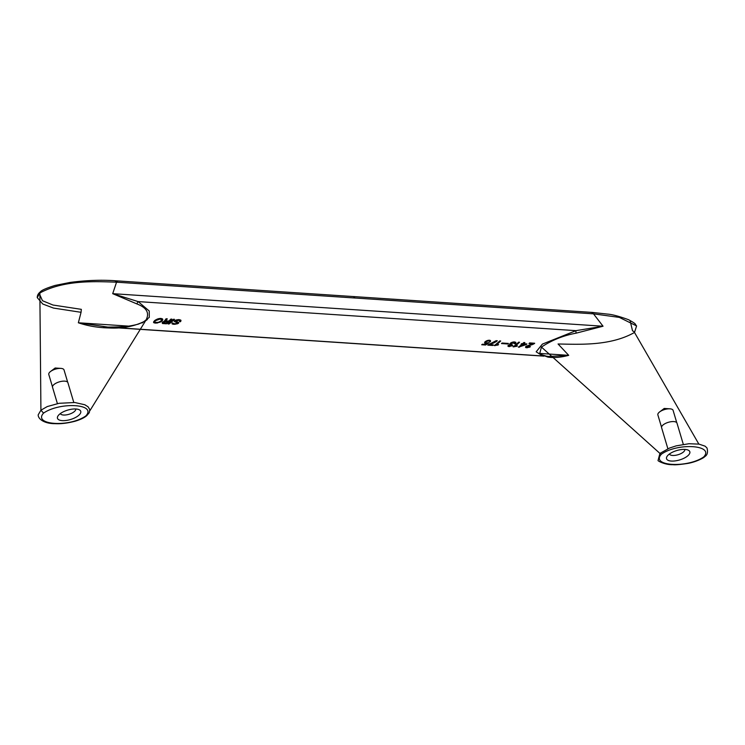 <?xml version="1.0" encoding="UTF-8"?>
<svg xmlns="http://www.w3.org/2000/svg" width="745" height="745" viewBox="0 0 745 745"><rect width="100%" height="100%" fill="white"/><g stroke="black" fill="none" stroke-linecap="round" stroke-linejoin="round"><path stroke-width="1.12" d="M541.447 347.086C551.896 340.139 563.471 335.492 576.155 333.155L603.04 326.226L593.504 313.85L619.309 317.389L636.593 325.928L634.498 332.456C610.36 346.164 579.349 344.358 558.061 343.985L568.705 355.337C560.985 357.404 554.057 358 547.901 357.097L539.557 354.033L541.447 347.086L659.921 453.407L669.569 448.034L676.209 445.855L688.985 443.722L699.061 444.132L705.115 446.18L706.996 447.978C708.122 452.29 707.35 455.186 704.668 456.666L703.727 456.936C687.393 468.344 650.031 466.277 661.467 454.133C678.267 442.344 714.725 445.175 703.727 456.936M698.847 444.094L634.498 332.456A2.431 1.639 49.7 0 0 632.552 330.901L630.168 321.002M147.426 318.72C148.218 319.512 145.163 321.328 138.281 324.159C128.885 326.487 124.49 326.962 108.165 327.083L108.165 327.083A2.915 0.969 90.3 0 0 108.025 327.12L78.355 322.781C87.91 326.003 98.079 327.726 108.844 327.949C122.487 328.731 134.733 326.347 145.573 320.806C149.931 313.449 147.1 307.853 137.099 304.007L112.7 293.67L603.04 326.226L575.987 330.659A2.915 1.248 -102.7 0 0 576.155 333.155M548.627 356.464L546.504 356.194A2.915 2.44 99.9 0 1 547.901 357.097M636.593 325.928L636.593 325.928C634.377 323.703 637.487 324.634 628.659 319.754C619.309 316.336 612.353 314.464 607.762 314.129L592.256 312.416L593.504 313.85A473.466 332.568 -125 0 0 592.564 313.785L117.496 282.253A473.466 332.568 55 0 0 116.555 282.187L112.7 293.67L138.142 301.585L575.987 330.659L542.388 344.106L536.167 351.808L541.578 355.281M117.496 282.253A2.431 1.509 -86.2 0 0 116.248 280.818L115.019 280.781L116.555 282.187C95.146 281.424 64.191 279.841 39.867 292.981L40.919 410.206L38.2 414.825C37.976 419.109 44.616 423.756 54.99 423.663C57.039 423.719 63.483 424.25 75.198 421.204C80.572 419.556 84.427 417.703 86.765 415.645L85.833 415.915C97.26 403.771 59.898 401.704 43.564 413.112C32.575 424.883 69.08 427.704 85.833 415.915M115.298 280.753C101.367 279.757 86.355 280.306 70.263 282.402L55.093 285.428C46.339 288.147 41.413 290.308 40.305 291.9L40.305 291.9A2.431 1.639 -130.3 0 0 39.867 292.981L37.25 297.609L42.772 304.025L53.472 308.067L81.056 312.313L81.335 309.343L53.007 305.04L42.465 300.719L39.28 293.521M128.494 326.114L78.355 322.781L81.056 312.313M145.573 320.806L89.866 410.756M137.099 304.007A2.915 2.17 -63.6 0 1 138.142 301.585L149.242 311L149.279 317.361L142.109 323.004M169.031 323.991L167.988 323.917A75.096 46.535 93.8 0 0 173.473 319.27L174.516 319.335A75.096 46.535 93.8 0 1 169.031 323.991L168.826 323.293M511.266 343.51A75.096 46.535 93.8 0 0 511.536 343.268L514.553 342.933L514.246 341.89L510.465 343.128A75.096 46.535 93.8 0 1 510.129 343.436L510.008 344.507L508.444 345.186A75.096 46.535 93.8 0 1 508.164 345.41L507.978 346.267L508.742 346.537L512.541 345.699A75.096 46.535 93.8 0 0 512.821 345.484L511.778 345.41A75.096 46.535 93.8 0 1 511.498 345.633L509.915 346.053L509.217 345.475A75.096 46.535 93.8 0 0 509.496 345.261L511.452 344.842L511.042 342.756M514.227 341.89L515.791 342.337L515.885 343.026L515.652 342.253M514.553 342.933L514.395 343.454A75.096 46.535 93.8 0 1 514.125 343.696L515.261 343.771A75.096 46.535 93.8 0 0 515.605 343.473L515.885 343.026M511.452 344.842A75.096 46.535 93.8 0 0 512.066 344.33L511.275 344.209M507.848 343.985L501.478 343.557A75.096 46.535 93.8 0 0 502.093 343.026L508.463 343.454A75.096 46.535 93.8 0 1 507.848 343.985L507.68 343.398M492.752 345.475A75.096 46.535 93.8 0 0 493.451 344.954L489.651 344.702L496.021 341.769L497.288 340.763L496.142 340.688L488.431 344.684A75.096 46.535 93.8 0 1 487.798 345.149L492.752 345.475L492.575 344.898M485.777 342.076A75.096 46.535 93.8 0 0 486.317 341.592L488.431 340.865L490.285 341.787L490.48 340.661L489.577 340.251L485.433 341.471A75.096 46.535 93.8 0 1 484.893 341.955L484.753 343.194L487.37 343.249L485.554 344.432L482.415 344.227A75.096 46.535 93.8 0 1 481.708 344.749L485.61 345.01L489.242 342.626L486.122 342.914L485.572 341.387M166.461 323.814A75.096 46.535 93.8 0 0 171.946 319.167L170.903 319.102A75.096 46.535 93.8 0 1 168.743 321.095L166.433 320.872L166.163 320.201A75.096 46.535 93.8 0 0 166.563 319.838L167.28 318.86L166.051 318.776L165.427 319.754A75.096 46.535 93.8 0 1 165.017 320.127L164.887 321.151L162.829 322.008A75.096 46.535 93.8 0 1 162.419 322.334L162.438 323.498L166.461 323.814L166.256 323.125M498.014 345.028L494.27 345.578A75.096 46.535 93.8 0 0 499.755 340.931L500.705 340.996A75.096 46.535 93.8 0 1 496.766 344.479L498.573 344.59A75.096 46.535 93.8 0 1 498.014 345.028L497.874 344.544M161.618 321.309A75.096 46.535 93.8 0 0 162.028 320.965L162.717 319.242L161.19 318.45L157.763 318.916L154.792 320.48A75.096 46.535 93.8 0 1 154.383 320.834L153.582 322.455L155.705 323.106L160.128 322.185L161.618 321.309L161.367 320.471L160.985 320.89A75.096 46.535 93.8 0 1 160.566 321.244L158.257 322.362L155.407 322.399L154.755 321.952L155.221 320.182M526.166 344.628L518.352 347.179A75.096 46.535 93.8 0 0 521.956 344.283L521.006 344.218A75.096 46.535 93.8 0 0 521.677 343.613L522.627 343.669A75.096 46.535 93.8 0 0 523.837 342.532L524.88 342.598A75.096 46.535 93.8 0 1 523.679 343.743L526.911 343.957A75.096 46.535 93.8 0 1 526.166 344.628L525.951 343.892M178.306 323.395A75.096 46.535 93.8 0 0 178.446 323.283L178.316 322.296L175.243 321.132L178.8 320.313L179.862 320.648L179.443 321.672L180.402 321.738L180.96 320.387L179.368 319.661L176.006 320.052L174.181 321.263L177.636 323.106A75.096 46.535 93.8 0 1 177.496 323.218L174.684 323.796L172.291 322.93L172.142 323.917L176.872 323.945L178.306 323.395L177.934 322.129L178.008 323.553M516.862 346.276A75.096 46.535 93.8 0 0 517.421 345.848L515.605 345.727A75.096 46.535 93.8 0 0 519.554 342.244L518.604 342.178A75.096 46.535 93.8 0 1 513.119 346.835L516.862 346.276L516.713 345.801M530.151 346.872A75.096 46.535 93.8 0 0 530.431 346.649L529.388 346.583A75.096 46.535 93.8 0 1 529.108 346.798L527.143 347.198L526.817 346.649A75.096 46.535 93.8 0 0 527.097 346.425L534.286 343.641A75.096 46.535 93.8 0 0 534.687 343.249L529.639 342.914A75.096 46.535 93.8 0 1 528.978 343.557L532.684 343.799L526.054 346.36A75.096 46.535 93.8 0 1 525.774 346.574L525.579 347.431L526.92 347.747L530.077 346.63M43.564 413.112L40.919 410.206L47.28 406.556L59.097 403.296L74.817 402.514L84.8 404.749L88.087 406.807L89.782 409.545L89.27 412.683L86.765 415.645M59.591 414.173A12.153 4.908 163.4 0 0 58.045 415.85A12.153 4.908 163.4 0 0 63.688 420.655A12.153 4.908 163.4 0 0 78.625 415.44A12.153 4.908 163.4 0 0 78.942 409.62A12.153 4.908 163.4 0 0 59.591 414.173M548.888 356.483L568.705 355.337L538.933 353.363M103.704 326.925L108.165 327.083A2.915 0.969 90.3 0 1 108.844 327.949M668.665 454.608A12.153 4.908 163.4 0 0 667.12 456.285A12.153 4.908 163.4 0 0 672.763 461.09A12.153 4.908 163.4 0 0 687.7 455.875A12.153 4.908 163.4 0 0 688.017 450.054A12.153 4.908 163.4 0 0 668.665 454.608M704.668 456.666C704.267 457.663 696.305 461.937 687.784 463.418C679.989 464.601 675.026 465.02 672.893 464.675C665.006 465.01 657.397 460.736 658.058 460.494L659.921 453.407L661.467 454.133M667.874 448.732L661.607 427.704A8.018 3.241 -16.6 0 1 663.013 424.995A8.018 3.241 -16.6 0 1 671.226 421.689A8.018 3.241 -16.6 0 1 676.982 423.123L683.305 444.346M669.448 454.003A8.018 3.241 163.4 0 0 675.277 455.335A8.018 3.241 163.4 0 0 683.389 452.038A8.018 3.241 163.4 0 0 684.813 449.421M661.551 427.267L657.863 414.9A7.944 3.213 -16.6 0 1 659.26 412.218A7.944 3.213 -16.6 0 1 659.642 411.911A7.944 3.213 -16.6 0 1 669.969 408.828A7.944 3.213 -16.6 0 1 673.098 410.365L676.786 422.732M57.402 403.604L52.532 387.27A8.018 3.241 -16.6 0 1 53.938 384.569A8.018 3.241 -16.6 0 1 62.152 381.254A8.018 3.241 -16.6 0 1 67.907 382.688L73.792 402.44M60.373 413.568A8.018 3.241 163.4 0 0 66.203 414.9A8.018 3.241 163.4 0 0 74.314 411.603A8.018 3.241 163.4 0 0 75.739 408.986M52.476 386.832L48.788 374.465A7.944 3.213 -16.6 0 1 50.185 371.783A7.944 3.213 -16.6 0 1 50.567 371.476A7.944 3.213 -16.6 0 1 60.904 368.393A7.944 3.213 -16.6 0 1 64.023 369.93L67.711 382.297M163.369 322.399A75.096 46.535 93.8 0 0 163.779 322.073L168.063 321.682A75.096 46.535 93.8 0 1 166.116 323.228L163.285 322.864L163.183 321.775M520.662 346.295A75.096 46.535 93.8 0 0 522.999 344.348L525.188 344.497L520.662 346.295L520.438 345.568M155.435 320.899A75.096 46.535 93.8 0 0 155.845 320.555L159.886 319.121L161.395 319.419L161.367 320.471M509.794 345.103L509.654 344.618M510.195 344.944L509.859 343.827M510.614 344.851L510.241 343.575L510.968 343.557M511.07 344.823L510.688 343.538M511.107 344.013L510.781 342.933M511.089 343.752L510.837 342.896M511.536 343.268L511.34 342.607M511.908 343.026L511.722 342.421M512.458 342.793L512.29 342.225M513.044 342.635L512.867 342.067M513.584 342.598L513.398 341.964M513.966 342.626L513.761 341.936M514.376 342.719L514.125 341.899M515.261 343.771L514.413 342.467M515.605 343.473L515.223 342.188A75.096 46.535 93.8 0 1 514.879 342.495M510.008 344.507L509.831 343.911M508.332 346.453L508.053 345.531M508.742 346.537L508.36 345.261L508.928 345.298M509.31 346.574L508.826 344.954M509.859 346.555L509.701 346.034M512.104 345.969L511.936 345.419M509.105 345.652L508.882 344.916M509.217 345.475L509.031 344.861M509.496 345.261L509.338 344.739M492.138 343.808L491.989 343.296M493.535 343.156L493.367 342.607M494.531 342.653L494.345 342.029M496.021 341.769L495.788 340.977M485.61 345.01L485.442 344.423M485.982 343.454L485.768 342.747M485.498 343.426L485.489 342.169M485.097 343.343L484.753 342.188M484.753 343.194L484.595 342.644M490.582 341.145L490.424 340.605M490.499 341.406L490.219 340.465M490.285 341.787L489.996 340.353M489.204 340.512L489.903 340.512M489.428 341.266L489.12 340.223M489.251 341.052L488.999 340.232M488.906 340.893L488.711 340.251M488.431 340.865L488.264 340.307M487.817 340.959L487.658 340.428M487.239 341.126L487.09 340.623M486.848 341.294L486.69 340.782M486.317 341.592L486.159 341.042M485.628 342.383L485.368 341.527M485.61 342.57L485.312 341.573M164.887 321.151L164.692 320.508M162.438 323.498L162.168 322.585M163.136 323.6L163.108 322.343M166.014 320.527L165.688 319.437M166.163 320.201L165.856 319.186M166.563 319.838L166.256 318.795M167.01 319.326L166.861 318.832M164.859 320.313L165.939 320.285M168.063 321.682L167.867 321.03M163.211 322.687L162.978 321.905M163.779 322.073L163.621 321.533M164.319 321.803L164.17 321.309M165.427 321.561L165.045 320.285M166.06 321.542L165.679 320.266M496.766 344.479L496.924 345.075M495.034 345.633L494.885 345.131M495.341 345.484L495.174 344.907M495.909 345.289L495.676 344.516M496.403 345.159L496.114 344.171M497.278 345.037L497.12 344.497M497.828 345.019L497.679 344.535M162.764 319.577L162.615 319.084M162.736 319.978L162.391 318.832M162.41 320.546L162.308 318.776M162.028 320.965L162.028 319.26M161.041 321.7L160.836 321.021M160.128 322.185L159.97 321.644M157.679 322.948L157.54 322.473M157.158 323.032L157.009 322.52M156.348 323.088L156.18 322.51M155.705 323.106L155.5 322.417M155.137 323.069L154.867 322.157M154.634 322.976L154.709 321.775M154.113 322.827L153.749 321.617M153.787 321.57L154.252 321.7M153.777 322.697L153.582 322.045M161.237 318.46L161.637 319.773M155.044 321.309L154.802 320.48M155.845 320.555L155.649 319.912M156.413 320.145L156.245 319.558M157.009 319.791L156.86 319.288M157.633 319.503L157.493 319.028M158.126 319.344L157.977 318.851M158.545 319.233L158.387 318.72M159.253 319.149L159.076 318.553M159.886 319.121L159.691 318.478M160.454 319.158L160.24 318.432M160.967 319.26L160.715 318.422M161.395 319.419L161.106 318.45M161.553 319.568L161.218 318.46M154.755 321.952L154.42 320.806M154.82 321.654L154.532 320.704M522.999 344.348L522.757 343.547M525.188 344.497L524.992 343.827M519.395 347.245L519.191 346.555M521.956 344.283L521.751 343.613M523.679 343.743L523.428 342.923M175.42 320.881L175.271 320.397M175.718 320.704L175.578 320.238M176.276 320.48L176.137 320.015M176.788 320.378L176.639 319.866M177.496 320.294L177.329 319.735M178.325 320.276L178.13 319.642M178.8 320.313L178.586 319.605M179.303 320.406L179.07 319.642M179.619 320.499L179.368 319.661M180.402 321.738L180.43 319.95M180.774 321.309L180.392 320.024M180.96 320.853L180.737 320.089M174.656 321.738L174.423 320.955M175.531 322.045L175.28 321.225M177.329 322.604L177.105 321.84M177.72 322.874L177.44 321.942M172.142 323.917L171.983 323.367M172.477 324.047L172.188 323.069M173.008 324.196L172.635 322.958M173.501 324.289L173.278 323.526M174.079 324.326L173.892 323.703M174.721 324.308L174.563 323.786M175.429 324.243L175.289 323.777M177.608 323.703L177.468 323.237M178.446 323.283L178.13 322.213M178.698 322.995L178.558 322.51M175.243 321.132L175.056 320.518M514.748 346.546L514.525 345.773M515.251 346.406L514.953 345.429M515.773 346.323L515.605 345.727M516.127 346.285L515.959 345.745M516.667 346.267L516.527 345.782M513.882 346.881L513.724 346.378M514.18 346.732L514.013 346.164M525.942 347.626L525.663 346.704M526.343 347.71L525.961 346.434L526.529 346.472M526.92 347.747L526.696 346.993M527.46 347.729L527.311 347.207M528.903 347.431L528.773 346.965M529.704 347.133L529.546 346.593M526.687 346.993L526.426 346.127M526.706 346.816L526.491 346.09M526.817 346.649L526.64 346.034M527.097 346.425L526.948 345.913M527.404 346.267L527.255 345.782M530.84 345.196L530.71 344.73M531.893 344.814L531.744 344.311M532.777 344.479L532.591 343.864M533.625 344.069L533.355 343.166M532.684 343.799L532.479 343.1M355.039 298.037L353.484 296.631M592.564 313.785A2.431 1.509 -86.2 0 0 591.307 312.351L116.248 280.818A2.431 1.509 -86.2 0 0 115.969 280.837M117.095 327.716L543.58 356.036M592.256 312.416L591.307 312.351A2.431 1.509 -86.2 0 0 591.027 312.379M539.557 354.033L546.504 356.194M40.305 291.9C38.228 293.53 37.213 295.43 37.25 297.609M116.285 327.763L543.962 356.147M669.969 408.828L664.233 408.446L659.642 411.911M60.904 368.393L55.158 368.011L50.567 371.476"/></g></svg>
